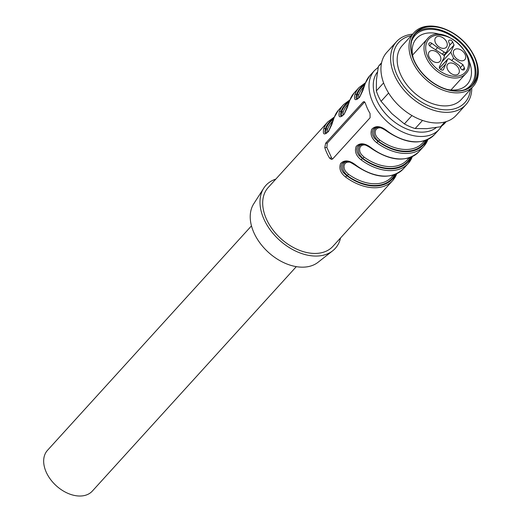 <?xml version="1.0" encoding="UTF-8"?>
<svg xmlns="http://www.w3.org/2000/svg" width="522" height="522" viewBox="0 0 522 522"><rect width="100%" height="100%" fill="white"/><g stroke="black" fill="none" stroke-linecap="round" stroke-linejoin="round"><path stroke-width="0.78" d="M325.911 133.286C325.996 133.821 327.026 132.882 329.004 130.461L331.718 124.765L334.23 117.378A1.253 0.894 19.4 0 1 334.361 117.156L328.514 131.459C324.142 135.479 322.557 134.598 323.764 128.817A43.737 29.33 -137.7 0 1 327.914 121.789L268.223 187.47A43.737 29.33 42.3 0 0 266.488 219.227A43.737 29.33 42.3 0 0 298.78 250.031A43.737 29.33 42.3 0 0 332.951 246.299L392.648 180.619A43.737 29.33 -137.7 0 1 345.668 177.102C340.494 173.03 338.804 168.508 340.592 163.543C344.54 159.549 349.766 160.182 356.265 165.435L355.939 165.702C348.076 160.704 349.094 161.937 345.91 161.533M326.805 152.855A43.737 29.33 -137.7 0 1 324.788 147.622L325.611 143.269L363.012 102.11L364.115 101.614L365.315 103.03A43.737 29.33 42.3 0 0 367.325 108.269A43.737 29.33 42.3 0 0 370.039 113.457L370.105 117.744L332.703 158.903L331.385 159.419L329.519 158.042A43.737 29.33 -137.7 0 1 326.805 152.855M341.499 116.132C341.584 116.674 342.615 115.734 344.592 113.313L347.3 107.61L349.812 100.231A1.253 0.894 19.4 0 1 349.949 100.002L344.102 114.311C339.731 118.331 338.145 117.45 339.352 111.669A43.737 29.33 -137.7 0 1 343.502 104.641L338.51 110.129A43.737 29.33 42.3 0 0 334.361 117.156M365.361 83.344A1.253 0.894 19.4 0 1 365.393 83.096A1.253 0.894 19.4 0 1 365.537 82.854L359.684 97.157C355.312 101.183 353.733 100.302 354.934 94.515A43.737 29.33 -137.7 0 1 359.084 87.487L354.099 92.975A43.737 29.33 42.3 0 0 349.949 100.002M377.119 127.211L374.47 128.073L373.015 129.671L372.336 132.046L372.747 135.087L374.313 138.036L377.876 141.371L376.838 142.8C371.671 138.728 369.974 134.213 371.762 129.247C375.709 125.254 380.936 125.88 387.435 131.139A43.737 29.33 42.3 0 0 434.415 134.656L439.25 129.339A43.737 29.33 -137.7 0 1 405.072 133.071A43.737 29.33 -137.7 0 1 372.78 102.266A43.737 29.33 -137.7 0 1 374.515 70.509L378.228 67.266M361.537 144.359L358.882 145.22L357.433 146.826L356.748 149.194L357.165 152.241L358.725 155.184L362.294 158.525L361.25 159.947C356.082 155.876 354.392 151.36 356.174 146.395C360.121 142.402 365.348 143.035 371.853 148.287A43.737 29.33 42.3 0 0 418.827 151.804L423.818 146.317A43.737 29.33 -137.7 0 1 376.838 142.8M345.949 161.507L343.3 162.375L341.845 163.973L341.166 166.348L341.577 169.389L343.143 172.332L346.706 175.673L347.358 175.627L344.344 172.345L342.941 169.311L342.647 166.153L343.411 163.771L344.853 162.238L346.615 161.513M326.635 133.025L325.969 132.17L326.087 128.725A1.253 0.894 -159.6 0 0 327.751 128.693L327.34 130.154L327.672 132.203M333.904 118.318A42.484 28.488 42.3 0 0 325.434 128.771L324.71 132.177L325.865 133.306M426.709 140.007A42.484 28.488 42.3 0 1 377.876 141.371L378.535 141.331L375.514 138.043L374.111 135.015L373.817 131.857L374.581 129.469L376.023 127.936L377.791 127.211M357.805 98.73L357.146 97.868L357.257 94.423A1.253 0.894 -159.6 0 0 358.921 94.391L358.51 95.852L358.842 97.901M365.08 84.022A42.484 28.488 42.3 0 0 356.604 94.469L355.88 97.875L357.035 99.01M342.217 115.877L341.558 115.023L341.669 111.578A1.253 0.894 -159.6 0 0 343.332 111.538L342.921 113.006L343.254 115.049M349.492 101.17A42.484 28.488 42.3 0 0 341.016 111.623L340.298 115.029L341.453 116.158M411.121 157.155A42.484 28.488 42.3 0 1 362.294 158.525L362.947 158.479L359.926 155.191L358.529 152.163L358.229 149.005L358.992 146.623L360.441 145.083L362.203 144.366M275.812 179.124A46.856 31.424 42.3 0 0 263.74 188.201L253.731 203.834A43.737 29.33 42.3 0 0 254.018 232.942A43.737 29.33 42.3 0 0 318.048 262.285L332.651 250.828A46.856 31.424 42.3 0 0 340.54 237.954M263.74 188.201A46.856 31.424 42.3 0 0 264.054 219.39A46.856 31.424 42.3 0 0 332.651 250.828M365.165 144.959L363.129 144.992L361.433 145.664L360.18 147.002L359.541 149.044L359.867 151.726L361.185 154.29L363.978 157.044A40.612 27.235 42.3 0 0 407.167 159.993L409.072 157.892M380.747 127.812L378.711 127.844L377.021 128.516L375.762 129.847L375.129 131.89L375.455 134.578L376.767 137.136L379.559 139.896A40.612 27.235 42.3 0 0 422.755 142.845L424.66 140.744M349.577 162.114L347.541 162.146L345.845 162.818L344.592 164.149L343.959 166.192L344.285 168.874L345.597 171.438L348.389 174.191L347.358 175.627A41.858 28.071 -137.7 0 0 394.691 174.635M332.534 159.066A3.125 1.951 86.1 0 1 331.607 157.898L326.876 147.478L327.255 143.159L364.656 101.999A3.125 1.951 86.1 0 1 364.708 101.947M364.774 84.929A41.858 28.071 -137.7 0 0 357.257 94.423L356.604 94.469A1.253 0.894 -160.6 0 0 354.934 94.515M349.192 102.077A41.858 28.071 -137.7 0 0 341.669 111.578L341.016 111.623A1.253 0.894 -160.6 0 0 339.352 111.669M333.604 119.231A41.858 28.071 -137.7 0 0 326.087 128.725L325.434 128.771A1.253 0.894 -160.6 0 0 323.764 128.817M345.668 177.102L346.706 175.673A42.484 28.488 42.3 0 0 395.539 174.302M418.827 151.804C406.677 162.499 390.906 161.409 371.527 148.555L371.853 148.287M410.272 157.487A41.858 28.071 -137.7 0 1 362.947 158.479L363.978 157.044M425.861 140.34A41.858 28.071 -137.7 0 1 378.535 141.331L379.559 139.896M440.725 34.622A34.204 22.942 42.3 0 0 428.888 32.938A34.204 22.942 42.3 0 0 416.517 38.465A34.204 22.942 42.3 0 0 413.404 58.634M447.367 89.497A34.204 22.942 42.3 0 0 467.144 84.479A34.204 22.942 42.3 0 0 468.665 60.01M381.582 62.738L380.094 64.376A43.737 29.33 42.3 0 0 378.359 66.575L376.453 79.722L376.342 90.893A43.737 29.33 42.3 0 0 381.073 101.32L391.82 113.6L404.367 123.903A43.737 29.33 42.3 0 0 415.166 128.536L426.924 128.653L440.477 126.794A43.737 29.33 42.3 0 0 444.822 123.205L446.31 121.567M381.497 63.123L378.359 66.575M376.342 90.893L383.598 82.913M388.609 93.027L381.073 101.32M404.367 123.903L411.956 115.551M422.539 120.419L415.166 128.536M440.477 126.794L444.842 121.998M412.621 34.158A46.856 31.424 42.3 0 0 396.518 41.656L386.854 52.291A46.856 31.424 42.3 0 0 400.4 107.062A46.856 31.424 42.3 0 0 456.208 115.323L465.872 104.687A46.856 31.424 42.3 0 0 471.803 87.944M396.518 41.656A46.856 31.424 42.3 0 0 410.064 96.426A46.856 31.424 42.3 0 0 465.872 104.687M411.232 35.685A44.696 29.969 42.3 0 0 411.662 94.665A44.696 29.969 42.3 0 0 470.413 89.471M414.07 32.56L402.227 45.597A39.985 26.811 42.3 0 0 413.783 92.329A39.985 26.811 42.3 0 0 461.409 99.382L473.252 86.345A39.985 26.811 -137.7 0 1 442.01 89.751A39.985 26.811 -137.7 0 1 412.484 61.589A39.985 26.811 -137.7 0 1 414.07 32.56A39.985 26.811 -137.7 0 1 428.536 26.1A39.985 26.811 -137.7 0 1 447.315 30.015L447.824 30.25A38.739 25.976 42.3 0 0 416.817 31.522A38.739 25.976 42.3 0 0 414.083 60.839A38.739 25.976 42.3 0 0 458.942 91.076A38.739 25.976 42.3 0 0 472.338 52.526A38.739 25.976 42.3 0 0 447.824 30.25M472.338 52.526L472.619 53.016A39.985 26.811 -137.7 0 1 473.252 86.345M429.75 26.72A38.426 25.767 42.3 0 0 415.851 32.925A38.426 25.767 42.3 0 0 426.957 77.837A38.426 25.767 42.3 0 0 472.723 84.61A38.426 25.767 42.3 0 0 468.932 47.756A38.426 25.767 42.3 0 0 429.75 26.72M471.914 85.438A38.426 25.767 42.3 0 0 466.864 48.8A38.426 25.767 42.3 0 0 428.19 28.429A38.426 25.767 42.3 0 0 415.101 33.806M464.665 89.712A37.33 25.036 42.3 0 0 469.461 53.955A37.33 25.036 42.3 0 0 428.601 29.343A37.33 25.036 42.3 0 0 411.538 41.434M437.39 62.523A7.184 4.815 42.3 0 0 439.935 61.42A7.184 4.815 42.3 0 0 437.912 52.97A7.184 4.815 42.3 0 0 429.306 51.756A7.184 4.815 42.3 0 0 430.095 58.634A7.184 4.815 42.3 0 0 437.39 62.523M437.54 47.58L431.818 43.339A2.499 1.677 42.3 0 0 429.117 43.143A2.499 1.677 42.3 0 0 430.402 46.471L443.061 54.627A2.186 1.468 -137.7 0 1 444.235 57.205L439.511 66.555A2.499 1.677 42.3 0 0 440.516 69.387A2.499 1.677 42.3 0 0 443.348 69.726A2.499 1.677 42.3 0 0 443.596 69.309L447.556 59.449A2.186 1.468 -137.7 0 1 447.739 59.175A2.186 1.468 -137.7 0 1 449.971 59.28L459.393 65.635L460.489 68.056A2.499 1.677 42.3 0 0 462.329 69.811A2.499 1.677 42.3 0 0 464.28 69.609A2.499 1.677 42.3 0 0 464.391 67.788L463.007 64.748L453.605 58.405L450.812 52.252L454.068 45.042L452.691 42.001A2.499 1.677 42.3 0 0 450.838 40.24A2.499 1.677 42.3 0 0 448.887 40.468A2.499 1.677 42.3 0 0 448.796 42.269L449.892 44.69L446.63 51.913A2.186 1.468 -137.7 0 1 446.46 52.167A2.186 1.468 -137.7 0 1 444.215 52.076L437.54 47.58L435.648 49.675M454.068 45.042L444.105 55.789M450.812 52.252L442.349 61.368M453.605 58.405L451.726 60.467M463.007 64.748L460.326 67.684M445.246 64.565L440.653 69.498M455.158 64.46A7.184 4.815 42.3 0 0 447.804 64.134A7.184 4.815 42.3 0 0 449.879 72.532A7.184 4.815 42.3 0 0 458.44 73.804A7.184 4.815 42.3 0 0 455.158 64.46M443.106 37.884A7.184 4.815 42.3 0 0 435.746 37.558A7.184 4.815 42.3 0 0 437.821 45.956A7.184 4.815 42.3 0 0 446.382 47.221A7.184 4.815 42.3 0 0 443.106 37.884M461.552 50.321A7.184 4.815 42.3 0 0 454.199 49.995A7.184 4.815 42.3 0 0 456.274 58.392A7.184 4.815 42.3 0 0 464.834 59.658A7.184 4.815 42.3 0 0 461.552 50.321M296.32 266.638L92.342 491.078A30.302 20.319 -137.7 0 1 68.663 493.662A30.302 20.319 -137.7 0 1 46.295 472.319A30.302 20.319 -137.7 0 1 47.495 450.323L251.473 225.876M357.087 98.984C357.165 99.526 358.196 98.58 360.173 96.165L362.888 90.463L365.4 83.083L369.687 75.827A43.737 29.33 42.3 0 0 365.537 82.854M427.903 139.472A43.737 29.33 -137.7 0 1 423.818 146.317L428.105 139.067M412.315 156.626A43.737 29.33 -137.7 0 1 408.23 163.471A43.737 29.33 -137.7 0 1 361.25 159.947M356.265 165.435A43.737 29.33 42.3 0 0 403.245 168.958L408.23 163.471L412.517 156.215M396.733 173.774A43.737 29.33 -137.7 0 1 392.648 180.619L396.929 173.363M377.386 72.101A40.612 27.235 42.3 0 0 389.373 117.672A40.612 27.235 42.3 0 0 436.346 127.531M348.709 103.552L347.058 105.366A40.612 27.235 42.3 0 0 343.332 111.538M364.291 86.404L362.646 88.218A40.612 27.235 42.3 0 0 358.921 94.391M333.121 120.706L331.477 122.52A40.612 27.235 42.3 0 0 327.751 128.693M348.389 174.191A40.612 27.235 42.3 0 0 391.578 177.147L393.49 175.046M363.012 102.11L364.656 101.999M325.611 143.269L327.255 143.159M324.788 147.622L326.876 147.478M329.519 158.042L331.607 157.898M426.252 57.753A25.93 17.389 -137.7 0 1 427.283 38.928C441.501 20.802 482.341 57.922 465.657 73.804A25.93 17.389 -137.7 0 1 445.397 76.016A25.93 17.389 -137.7 0 1 426.252 57.753M427.851 57.002A24.678 16.547 42.3 0 0 464.802 72.845A24.678 16.547 42.3 0 0 448.626 37.192A24.678 16.547 42.3 0 0 427.851 57.002M431.818 43.339L429.593 45.799M444.215 52.076L442.349 54.144M452.691 42.001L449.579 45.388M464.391 67.788L462.472 69.87M447.556 59.449L439.524 68.088M443.596 69.309L442.95 70M369.687 75.827L374.515 70.509M365.537 82.704L359.084 87.487M349.949 99.852L343.502 104.641M349.812 100.231L354.099 92.975M334.361 117.006L327.914 121.789M334.23 117.378L338.51 110.129M439.25 129.339L441.782 125.926M403.245 168.958C391.089 179.646 375.318 178.563 355.939 165.702M371.527 148.555C365.511 144.3 362.379 144.255 362.64 144.385L361.498 144.385M377.08 127.237L378.228 127.237C377.967 127.107 381.099 127.153 387.109 131.4C406.494 144.261 422.259 145.344 434.415 134.656M446.46 52.167L443.739 55.234M447.739 59.175L439.498 68.03M450.956 89.986L465.657 73.804M412.576 55.104L427.283 38.928"/></g></svg>
